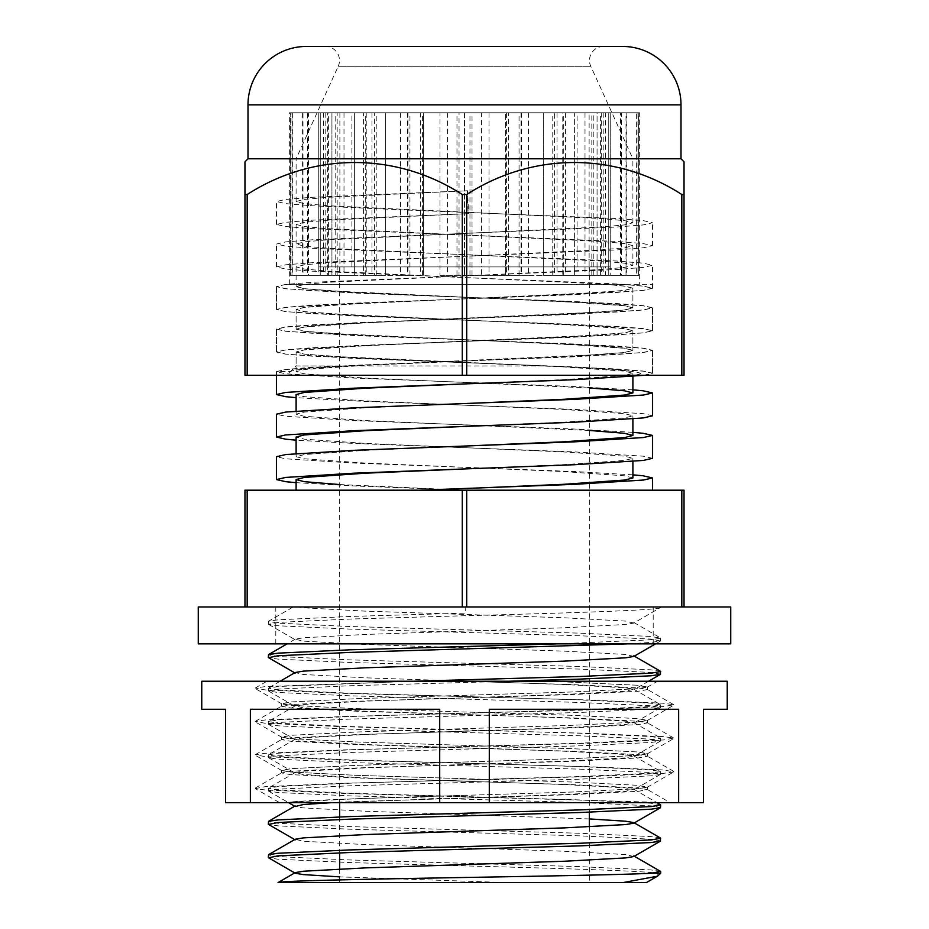 <?xml version="1.0" encoding="UTF-8"?>
<svg xmlns="http://www.w3.org/2000/svg" width="929" height="929" viewBox="0 0 929 929"><rect width="100%" height="100%" fill="white"/><g stroke="black" fill="none" stroke-linecap="round" stroke-linejoin="round"><path stroke-width="0.7" stroke-dasharray="4.64 3.48" d="M439.998 275.321L563.74 275.321L464.5 275.321L506.584 275.321L506.584 112.781L351.928 112.781L610.237 112.781L318.763 112.781L577.072 112.781L439.998 112.781L469.958 112.781L469.958 275.321L439.998 275.321L439.998 266.913L423.438 266.913L423.438 112.781L400.515 112.781L456.975 112.781L376.222 112.781L423.438 112.781L423.438 266.913L385.709 266.913L385.709 112.781L366.223 112.781L407.982 112.781L337.169 112.781L385.709 112.781L385.709 266.913L354.367 266.913L354.367 112.781L335.764 112.781L371.972 112.781L308.44 112.781L354.367 112.781L354.367 266.913L331.932 266.913L331.932 112.781L307.511 112.781L343.997 112.781L292.356 112.781L331.932 112.781L331.932 266.913L320.25 266.913L320.25 112.781L291.985 112.781L325.789 112.781L289.337 112.781L289.337 284.669L652.506 284.669L652.506 288.292L643.309 286.167L626.1 284.669L296.107 284.669L296.107 286.666L303.388 284.669L284.588 284.669L464.5 284.669L289.337 284.669M472.025 275.321L472.025 112.781L505.562 112.781L481.466 112.781L481.466 266.913L464.5 266.913L589.334 266.913L351.928 266.913L610.237 266.913L318.763 266.913L577.072 266.913L339.666 266.913L464.5 266.913L464.5 112.781L489.002 112.781L459.042 112.781L459.042 275.321M506.584 275.321L469.958 275.321M506.584 112.781L469.958 112.781M519.056 275.321L519.056 112.781L552.778 112.781L505.562 112.781L528.485 112.781L508.593 112.781L508.593 275.321L528.485 275.321L528.485 266.913L543.291 266.913L543.291 112.781L562.777 112.781L554.567 112.781L554.567 275.321L562.777 275.321L562.777 266.913L574.633 266.913L574.633 112.781L593.236 112.781L593.236 275.321L589.114 275.321L589.114 266.913L597.068 266.913L597.068 112.781L621.489 112.781L621.489 275.321L605.36 275.321L605.36 266.913L608.75 266.913L608.75 112.781L637.015 112.781L637.015 275.321L610.179 275.321L610.179 266.913L608.75 266.913L610.237 266.913L610.179 112.781M552.778 275.321L552.778 112.781M563.74 275.321L563.74 112.781L591.831 112.781L521.564 112.781L563.74 112.781M591.831 275.321L543.291 275.321L591.831 275.321L591.831 112.781M600.389 275.321L600.389 112.781L620.56 112.781L557.028 112.781L600.389 112.781M620.56 275.321L574.633 275.321L620.56 275.321L620.56 112.781M626.018 275.321L626.018 112.781L636.644 112.781L585.003 112.781L626.018 112.781M636.644 275.321L597.068 275.321L636.644 275.321L636.644 112.781M638.571 275.321L638.571 112.781L639.663 112.781L639.663 284.669M610.179 275.321L638.792 275.321L638.792 112.781L639.663 112.781M638.792 275.321L637.015 275.321M605.36 275.321L626.808 275.321L626.808 112.781L637.015 112.781M626.808 275.321L621.489 275.321M589.114 275.321L601.678 275.321L601.678 112.781L621.489 112.781M601.678 275.321L593.236 275.321M562.777 275.321L574.633 275.321L565.447 275.321L565.447 112.781L593.236 112.781M565.447 275.321L554.567 275.321M528.485 275.321L543.291 275.321L521.018 275.321L521.018 112.781L554.567 112.781M521.018 275.321L508.593 275.321M472.025 112.781L508.593 112.781M632.893 474.835L574.436 471.537L353.426 463.037L285.482 458.787L276.494 456.685M339.666 484.555L464.5 490.187L297.326 490.187L652.506 490.187L464.5 490.187L353.995 485.937L296.107 482.674M644.505 375.281L652.506 373.295L643.309 371.17L575.005 366.92L353.995 358.42L285.691 354.17L276.494 352.045L285.691 349.919L353.995 345.669L575.005 337.169L643.309 332.919L652.506 330.794L643.309 328.669L575.005 324.418L353.995 315.918L285.691 311.668L276.494 309.543L285.691 307.418L353.995 303.168L575.005 294.667L643.309 290.417L652.506 288.292M632.893 389.832L574.436 386.534L353.426 378.033L285.482 373.783L276.494 371.681L285.911 369.521L354.564 365.271L575.574 356.771L643.518 352.521L652.506 350.43L643.089 348.27L574.436 344.02L353.426 335.52L285.482 331.27L276.494 329.168L285.911 327.02L354.564 322.769L575.574 314.269L643.518 310.019L652.506 307.917L643.089 305.769L574.436 301.519L353.426 293.018L285.482 288.768L276.494 286.666L284.588 284.669M652.506 415.809L643.309 413.684L575.005 409.434L353.995 400.933L296.107 397.658M632.893 432.333L574.436 429.035L353.426 420.535L285.482 416.285L276.494 414.183M652.506 458.311L643.309 456.185L575.005 451.935L353.995 443.435L296.107 440.16M198.26 606.962L730.74 606.962M464.5 882.55L339.666 882.55L464.5 882.55M660.682 873.214L657.256 873.214C642.125 870.81 556.111 868.301 464.5 865.874L349.188 862.542L277.922 859.209L268.539 857.792M660.461 871.356L650.823 869.927L579.139 866.594L348.514 859.917L277.666 856.584L268.318 854.935M660.682 840.861L651.078 839.189L579.812 835.856L349.188 829.191L277.922 825.858L268.539 824.441M660.461 838.004L650.823 836.576L579.139 833.243L348.514 826.566L277.666 823.233L268.318 821.584M660.682 807.51L651.078 805.838L579.812 802.505L349.188 795.839L277.922 792.507L268.539 791.09L277.922 789.174L349.188 785.829L579.812 779.164L651.078 775.831L660.461 774.414L651.078 772.498L579.812 769.154L349.188 762.488L277.922 759.156L268.539 757.739L277.922 755.823L349.188 752.478L579.812 745.813L651.078 742.48L660.461 741.063L651.078 739.147L579.812 735.803L349.188 729.137L277.922 725.804L268.539 724.388L277.922 722.472L349.188 719.127L579.812 712.462L651.078 709.129L660.461 707.712L651.078 705.796L579.812 702.452L349.188 695.786L277.922 692.453L268.539 691.037L277.922 689.121L349.188 685.776L509.243 681.236M660.461 804.653L650.823 803.225L579.139 799.892L348.514 793.215L277.666 789.882L268.318 788.233L278.177 786.549L349.861 783.217L580.486 776.539L651.334 773.207L660.682 771.569L650.823 769.874L579.139 766.541L348.514 759.864L277.666 756.531L268.318 754.894L278.177 753.198L349.861 749.866L580.486 743.188L651.334 739.856L660.682 738.218L650.823 736.523L579.139 733.19L348.514 726.513L277.666 723.18L268.318 721.543L278.177 719.847L349.861 716.514L580.486 709.837L651.334 706.504L660.682 704.867L650.823 703.172L579.139 699.839L348.514 693.162L277.666 689.829L268.318 688.192L278.177 686.496L413.823 681.236M660.682 674.106L651.078 672.445L579.812 669.101L349.188 662.435L277.922 659.102L268.539 657.686M660.461 671.261L650.823 669.821L579.139 666.488L348.514 659.822L277.666 656.478L268.318 654.84M627.958 643.867L651.078 642.427L660.461 641.01L651.078 639.094L579.812 635.761L349.188 629.084L277.922 625.751L268.539 624.334L277.922 622.418L349.188 619.086L464.5 615.741C575.214 612.815 672.294 609.912 660.02 606.962L293.216 606.962L268.539 621.234L278.177 619.794L349.861 616.461L465.336 613.128L465.162 606.962L660.682 606.962M557.574 643.867L651.334 639.802L660.682 638.165L650.823 636.47L579.139 633.137L348.514 626.471L277.666 623.127L268.539 621.234M684.034 606.962L684.034 490.187L244.966 490.187L244.966 606.962L247.172 606.962L244.966 606.962M296.107 490.187L424.402 490.187L465.208 488.538M633.799 656.431L625.623 654.457L563.822 651.124L364.505 644.447L303.109 641.115L295.201 639.164L303.377 637.782L365.178 634.449L564.495 627.772L625.891 624.439L633.799 623.08L660.682 607.403M528.485 112.781L528.485 266.913L505.562 266.913L505.562 112.781L505.562 266.913L481.466 266.913L481.466 275.321M521.018 112.781L543.291 112.781L543.291 266.913L562.777 266.913L562.777 112.781M565.447 112.781L574.633 112.781L574.633 266.913L589.114 266.913L589.114 112.781M601.678 112.781L597.068 112.781L597.068 266.913L605.36 266.913L605.36 112.781M626.808 112.781L638.571 112.781M638.792 112.781L608.75 112.781L608.75 266.913L439.998 266.913L439.998 112.781M603.211 112.781L603.211 275.321M585.003 112.781L585.003 275.321M557.028 112.781L557.028 275.321M521.564 112.781L521.564 275.321M481.466 112.781L519.056 112.781M400.515 112.781L400.515 275.321L385.709 275.321L385.709 266.913L464.5 266.913L464.5 112.781L422.416 112.781L459.042 112.781M366.223 112.781L366.223 275.321L354.367 275.321L354.367 266.913L385.709 266.913L385.709 275.321L337.169 275.321L337.169 112.781M339.886 112.781L339.886 275.321L331.932 275.321L331.932 266.913L354.367 266.913L354.367 275.321L308.44 275.321L308.44 112.781M323.64 112.781L323.64 275.321L320.25 275.321L320.25 266.913L318.763 266.913L320.25 266.913L320.25 112.781L289.337 112.781M318.821 112.781L318.821 275.321L290.208 275.321L290.208 112.781M325.789 112.781L325.789 266.913L331.932 266.913L331.932 275.321L292.356 275.321L292.356 112.781M302.192 112.781L302.192 275.321L320.25 275.321L320.25 266.913L325.789 266.913L325.789 275.321L331.932 275.321L327.322 275.321L327.322 112.781M343.997 112.781L343.997 275.321L363.553 275.321L363.553 112.781M371.972 112.781L371.972 275.321L407.982 275.321L407.982 112.781M407.436 112.781L407.436 275.321M447.534 112.781L447.534 275.321M633.799 623.08L625.623 621.106L563.822 617.773L364.505 611.096L303.109 607.763L297.071 606.962L465.162 606.962L465.336 613.128M681.828 606.962L681.828 490.187M466.706 606.962L466.706 490.187M247.172 606.962L247.172 490.187M462.294 606.962L462.294 490.187M278.05 882.55L645.492 882.55M422.416 275.321L422.416 112.781M409.944 275.321L409.944 112.781M376.222 275.321L376.222 112.781M365.26 275.321L365.26 112.781M337.169 275.321L328.611 275.321L328.611 112.781M308.44 275.321L302.982 275.321L302.982 112.781M292.356 275.321L290.429 275.321L290.429 112.781M290.208 275.321L291.985 275.321L291.985 112.781M302.192 275.321L307.511 275.321L307.511 112.781M327.322 275.321L335.764 275.321L335.764 112.781M363.553 275.321L374.433 275.321L374.433 112.781M407.982 275.321L420.407 275.321L420.407 112.781M456.975 275.321L456.975 112.781M489.002 112.781L489.002 275.321M464.5 275.321L464.5 266.913L464.5 275.321M423.438 275.321L423.438 266.913L423.438 275.321M328.611 275.321L371.972 275.321M302.982 275.321L343.997 275.321M290.429 275.321L325.789 275.321M291.985 275.321L318.821 275.321M307.511 275.321L323.64 275.321M335.764 275.321L339.886 275.321M374.433 275.321L366.223 275.321M420.407 275.321L400.515 275.321M505.562 275.321L505.562 266.913L505.562 275.321M543.291 275.321L543.291 266.913L543.291 275.321M574.633 275.321L574.633 266.913L574.633 275.321M597.068 275.321L597.068 266.913L597.068 275.321M608.75 275.321L608.75 266.913L608.75 275.321M657.256 873.214L658.301 875.582M505.666 882.55L339.666 876.871M633.799 856.538L625.623 854.564L563.822 851.219L364.505 844.554L303.109 841.221L295.201 839.27M589.334 818.937L364.505 811.203L303.109 807.87L295.201 806.511M331.177 802.679L564.495 794.527L625.891 791.194L633.799 789.244L625.623 787.862L563.822 784.529L364.505 777.852L303.109 774.519L295.201 772.568L303.377 771.186L365.178 767.853L564.495 761.176L625.891 757.843L633.799 755.892L625.623 754.511L563.822 751.178L364.505 744.501L303.109 741.168L295.201 739.217L303.377 737.835L365.178 734.502L564.495 727.825L625.891 724.492L633.799 722.541L625.623 721.159L563.822 717.827L364.505 711.149L303.109 707.817L295.201 705.866L303.377 704.484L365.178 701.151L564.495 694.474L625.891 691.141L633.799 689.19L625.623 687.808L563.822 684.476L364.505 677.798L303.109 674.466L295.201 672.515M632.893 477.947L624.427 475.787L562.904 471.537L364.958 463.037L304.131 458.787L296.107 456.696L304.573 454.536L366.096 450.286L465.208 446.036M589.334 430.452L364.958 420.535L304.131 416.285L296.107 414.183L304.573 412.035L366.096 407.785L465.208 403.534M589.334 387.95L364.958 378.033L304.131 373.783L296.107 371.681L304.573 369.521L366.096 365.271L564.042 356.771L624.869 352.521L632.893 350.43L624.427 348.27L562.904 344.02L364.958 335.52L304.131 331.27L296.107 329.18L304.573 327.02L366.096 322.769L564.042 314.269L624.869 310.019L632.893 307.917L624.427 305.769L562.904 301.519L364.958 293.018L304.131 288.768L296.107 286.666M464.5 468.936L563.473 464.686L624.648 460.436L632.893 458.311L624.648 456.185L563.473 451.935L365.527 443.435L304.352 439.185L296.107 437.06M464.5 426.434L563.473 422.184L624.648 417.934L632.893 415.809L624.648 413.684L563.473 409.434L365.527 400.933L304.352 396.683L296.107 394.558M464.5 383.921L563.473 379.671L624.648 375.421L632.893 373.295L624.648 371.17L563.473 366.92L365.527 358.42L304.352 354.17L296.107 352.045L304.352 349.919L365.527 345.669L563.473 337.169L624.648 332.919L632.893 330.794L624.648 328.669L563.473 324.418L365.527 315.918L304.352 311.668L296.107 309.543L304.352 307.418L365.527 303.168L563.473 294.667L624.648 290.417L632.893 288.292L624.648 286.167L609.227 284.669M198.26 643.867L730.74 643.867M464.5 643.867L653.203 643.867L464.5 643.867M464.5 606.962L653.203 606.962L464.5 606.962M201.756 709.257L225.584 709.257L225.584 802.679L703.416 802.679L703.416 709.257L727.244 709.257M201.756 681.236L727.244 681.236M489.293 802.679L489.293 709.257L678.634 709.257L489.293 709.257L678.634 709.257L678.634 802.679M464.5 778.688L356.295 775.332L290.312 771.999L281.638 770.35L290.858 768.655L357.735 765.322L572.705 758.656L638.687 755.323L647.362 753.674L638.142 751.979L571.265 748.646L356.295 741.981L290.312 738.648L281.638 736.999L290.858 735.303L357.735 731.971L572.705 725.305L638.687 721.972L647.362 720.323L638.142 718.628L571.265 715.295L356.295 708.63L290.312 705.297L281.638 703.648L290.858 701.952L357.735 698.62L572.705 691.954L638.687 688.621L647.362 686.972L638.142 685.277L550.038 681.236L638.142 685.277L647.13 687.251L638.687 688.621L572.705 691.954L357.735 698.62L290.858 701.952L281.87 703.927L290.312 705.297L356.295 708.63L571.265 715.295L638.142 718.628L647.13 720.602L638.687 721.972L572.705 725.305L357.735 731.971L290.858 735.303L281.87 737.278L290.312 738.648L356.295 741.981L571.265 748.646L638.142 751.979L647.13 753.953L638.687 755.323L572.705 758.656L357.735 765.322L290.858 768.655L281.87 770.629L290.312 771.999L356.295 775.332L571.265 781.997L638.142 785.33L647.13 787.304L638.687 788.663L572.705 792.007L465.394 795.34L572.705 792.007L638.687 788.663L647.362 787.026L638.142 785.33L571.265 781.997L464.5 778.688M464.5 681.236L268.423 681.236L644.366 681.236L464.5 681.236L571.985 684.568L638.42 687.901L647.362 689.573L638.42 691.234L571.985 694.567L357.015 701.244L290.58 704.577L281.638 706.249L290.58 707.91L357.015 711.242L571.985 717.92L638.42 721.252L647.362 722.925L638.42 724.585L571.985 727.918L357.015 734.595L290.58 737.928L281.638 739.6L290.58 741.261L357.015 744.593L571.985 751.271L638.42 754.603L647.362 756.276L638.42 757.936L571.985 761.269L357.015 767.946L290.58 771.279L281.638 772.951L290.58 774.612L357.015 777.945L571.985 784.622L638.42 787.955L647.362 789.627L638.42 791.287L571.985 794.62L322.444 802.679L284.971 802.679C299.382 800.275 379.322 797.79 464.5 795.363L357.735 798.673L279.617 802.679L255.22 788.558L265.125 789.975L341.001 793.32L670.181 802.679L647.13 789.348M284.971 802.679L322.444 802.679M250.365 802.679L250.365 709.257L439.707 709.257L250.365 709.257L439.707 709.257L439.707 802.679M647.13 687.251L657.535 681.236L550.038 681.236M255.22 688.029L266.971 681.236L413.533 681.236L265.404 686.589L255.22 688.029L265.125 689.922L341.001 693.266L587.279 699.932L663.596 703.265L673.78 704.705L663.875 706.597L587.999 709.942L341.721 716.607L265.404 719.94L255.22 721.38L265.125 723.273L341.001 726.617L587.279 733.283L663.596 736.616L673.78 738.056L663.875 739.948L587.999 743.293L341.721 749.958L265.404 753.291L255.22 754.731L265.125 756.624L341.001 759.968L587.279 766.634L663.596 769.967L673.78 771.883L663.875 773.3L587.999 776.644L341.721 783.31L265.404 786.642L255.22 788.558M603.513 46.45A14.016 14.016 0 0 0 590.763 66.273L632.893 158.789L296.107 158.789L338.237 66.273L590.763 66.273L338.237 66.273A14.016 14.016 0 0 0 325.487 46.45M296.107 224.423L304.236 226.537L327.821 228.65L600.273 241.401L624.404 243.526L632.881 245.651L624.764 247.788L601.179 249.901L328.727 262.652L304.596 264.777L296.119 266.902L304.236 269.05L327.821 271.152L600.273 283.902L624.404 286.027L632.881 288.153L624.764 290.301L601.179 292.403L328.727 305.153L304.596 307.278L296.119 309.403L304.236 311.552L327.821 313.665L600.273 326.416L624.404 328.541L632.893 330.689L624.764 332.803L601.179 334.916L413.196 343.416L328.727 347.667L304.596 349.792L296.119 351.917L296.107 365.945L545.23 365.945C603.943 368.43 635.575 370.845 640.139 373.191L642.229 375.281L286.771 375.281L290.51 371.542C293.181 369.696 313.282 367.838 350.825 365.945L296.107 365.945L290.51 371.542L276.494 371.554L285.667 369.428L312.307 367.303L600.645 354.553L624.602 352.428L632.893 350.291L624.671 348.166L600.819 346.052L328.355 333.29L304.398 331.165L296.107 329.04L304.329 326.915L328.181 324.79L412.325 320.54L600.645 312.039L624.602 309.914L632.893 307.789L624.671 305.664L600.819 303.539L328.355 290.789L304.398 288.664L296.107 286.538L304.329 284.413L328.181 282.288L600.645 269.538L624.602 267.413L632.893 265.276L624.671 263.162L600.819 261.037L328.355 248.287L304.398 246.162L296.107 244.025L304.329 241.9L328.181 239.787L600.645 227.036L624.602 224.911L632.893 222.774L624.671 220.649L600.819 218.536L328.355 205.773L304.398 203.648L296.107 201.523L304.329 199.398L328.181 197.273L467.252 190.782L468.17 213.658L328.727 220.15L304.596 222.275L296.107 224.423L296.107 244.025M640.139 373.191C640.813 373.876 638.699 374.573 633.833 375.281L642.229 375.281M296.107 201.523L296.107 158.789L632.893 158.789L632.893 222.774M632.893 245.686L632.893 265.276M632.893 288.187L632.893 307.789M296.107 266.937L296.107 286.538M632.893 330.689L632.893 350.291M296.107 309.438L296.107 329.04M296.107 351.94L304.236 354.054L327.821 356.167L545.23 365.945M350.825 365.945L616.508 354.553L643.263 352.428L652.506 350.303L643.332 348.166L616.693 346.052L312.492 333.29L285.737 331.165L276.494 329.04L285.667 326.915L312.307 324.79L616.508 312.039L643.263 309.914L652.506 307.789L643.332 305.664L616.693 303.539L312.492 290.789L285.737 288.664L276.494 286.538L285.667 284.413L312.307 282.288L616.508 269.538L643.263 267.413L652.506 265.288L643.332 263.162L616.693 261.037L312.492 248.287L285.737 246.162L276.494 244.037L285.667 241.912L312.307 239.787L616.508 227.036L643.263 224.911L652.506 222.786L643.332 220.649L616.693 218.536L406.542 210.035L312.492 205.773L285.737 203.648L276.494 201.523L285.667 199.398L312.307 197.273L467.252 190.782M244.966 163.353L244.966 375.281L684.034 375.281L684.034 163.353M276.494 371.681L276.494 375.281L276.494 371.542L276.494 375.281L286.771 375.281M276.494 375.281L633.833 375.281M247.997 158.789L681.003 158.789M244.966 194.521L247.172 194.521C312.818 152.205 395.44 151.52 462.294 194.521L466.706 194.521C532.352 152.205 614.975 151.52 681.828 194.521L684.034 194.521M247.172 194.521L247.172 375.281M462.294 194.521L462.294 375.281M466.706 194.521L466.706 375.281M681.828 194.521L681.828 375.281M622.616 46.45L306.384 46.45M643.611 375.281L652.506 373.168L643.065 371.043L616.148 368.918L311.947 356.167L285.575 354.054L276.494 351.94L285.935 349.792L312.852 347.667L617.053 334.916L643.425 332.803L652.506 330.689L643.065 328.541L616.148 326.416L311.947 313.665L285.575 311.552L276.494 309.438L285.935 307.278L312.852 305.153L617.053 292.403L643.425 290.301L652.506 288.187L643.065 286.027L616.148 283.902L311.947 271.152L285.575 269.038L276.494 266.925L285.935 264.777L312.852 262.652L617.053 249.901L643.425 247.788L652.506 245.674L643.065 243.526L616.148 241.401L311.947 228.65L285.575 226.537L276.494 224.423L285.935 222.275L312.852 220.15L468.518 213.658L467.601 190.782M247.997 104.838L681.003 104.838M351.928 266.913L351.928 112.781M610.237 266.913L610.237 112.781L610.237 266.913M318.763 266.913L318.763 112.781L318.763 266.913M577.072 266.913L577.072 112.781M652.506 307.917L652.506 330.794M652.506 350.43L652.506 373.295M276.494 286.666L276.494 309.543M276.494 329.168L276.494 352.045M339.666 266.913L339.666 388.821M339.666 389.565L339.666 431.335M339.666 432.066L339.666 473.836M339.666 474.58L339.666 802.679M339.666 816.905L339.666 852.857M339.666 868.963L339.666 882.55M660.682 774.159L660.682 771.569M660.682 740.808L660.682 738.218M660.682 707.457L660.682 704.867M660.682 640.755L660.682 638.165M268.318 790.834L268.318 788.233M268.318 757.483L268.318 754.894M268.318 724.132L268.318 721.543M268.318 690.781L268.318 688.192M268.318 624.079L268.318 621.489M589.334 266.913L589.334 397.926M589.334 398.657L589.334 440.427M589.334 441.159L589.334 482.929M589.334 483.672L589.334 812.201M589.334 826.845L589.334 882.55M268.539 791.09L288.571 802.679M660.461 774.414L633.799 789.836M268.539 757.739L295.201 773.16M660.461 741.063L633.799 756.485M268.539 724.388L295.201 739.809M660.461 707.712L633.799 723.134M268.539 691.037L295.201 706.458M648.581 681.236L633.799 689.782M660.461 641.01L655.526 643.867M268.539 624.334L295.201 639.756M633.799 789.244L657.035 802.679M295.201 772.568L268.539 787.978M633.799 755.892L660.461 771.302M295.201 739.217L268.539 754.627M633.799 722.541L660.461 737.951M295.201 705.866L268.539 721.276M633.799 689.19L660.461 704.612M280.128 681.236L268.539 687.936M295.201 639.164L287.073 643.867M633.799 622.488L660.461 637.909M632.893 461.411L632.893 458.311M296.107 456.696L296.107 453.584M632.893 418.909L632.893 415.809M296.107 414.183L296.107 411.082M632.893 376.408L632.893 373.295M296.107 371.681L296.107 352.045M632.893 350.43L632.893 330.794M296.107 329.18L296.107 309.543M632.893 307.917L632.893 288.292M275.797 643.867L275.797 606.962M653.203 643.867L653.203 606.962M281.638 772.951L281.638 770.35M281.638 739.6L281.638 736.999M281.638 706.249L281.638 703.648M647.362 789.627L647.362 787.026M647.362 756.276L647.362 753.674M647.362 722.925L647.362 720.323M647.362 689.573L647.362 686.972M673.78 704.705L647.13 689.295M255.22 721.38L281.87 705.97M673.78 738.056L647.13 722.646M255.22 754.731L281.87 739.321M673.78 771.407L647.13 755.997M255.22 788.082L281.87 772.673M281.87 703.927L255.22 688.517M647.13 720.602L673.78 705.181M281.87 737.278L255.22 721.856M647.13 753.953L673.78 738.532M281.87 770.629L255.22 755.207M647.13 787.304L673.78 771.883M652.506 373.191L652.506 350.291M276.494 351.94L276.494 329.04M652.506 330.689L652.506 307.789M276.494 309.438L276.494 286.538M652.506 288.187L652.506 265.288M276.494 266.925L276.494 244.025M652.506 245.674L652.506 222.774M276.494 224.423L276.494 201.523"/><path stroke-width="1.39" d="M645.492 882.55L278.05 882.55C280.361 880.843 367.838 879.148 464.5 877.487C547.495 876.047 627.168 874.619 651.926 873.214L660.461 871.356L633.799 855.946M419.653 490.187L575.574 484.288L643.518 480.038L652.506 477.947L643.089 475.787L632.893 474.835M296.107 397.658L285.691 396.683L276.494 394.558L285.691 392.433L353.995 388.171L575.005 379.671L644.505 375.281M296.107 440.16L285.691 439.185L276.494 437.06L276.494 414.183L285.911 412.035L354.564 407.785L575.574 399.284L643.518 395.034L652.506 392.932L643.089 390.784L632.893 389.832M276.494 437.06L285.691 434.935L353.995 430.684L575.005 422.184L643.309 417.934L652.506 415.809L652.506 392.932M296.107 482.674L285.691 481.686L276.494 479.561L276.494 456.685L285.911 454.536L354.564 450.286L575.574 441.786L643.518 437.536L652.506 435.434L643.089 433.286L632.893 432.333M276.494 479.561L285.691 477.436L353.995 473.186L575.005 464.686L643.309 460.436L652.506 458.311L652.506 435.434M462.294 606.962L462.294 490.187L684.034 490.187L684.034 606.962M651.926 873.214L660.682 873.214L660.682 871.611M339.666 876.871L303.109 874.572L295.201 873.214L268.539 857.792L277.922 855.864L349.188 852.532L579.812 845.866L651.078 842.533L660.461 841.117L660.461 838.004L633.799 822.595L625.623 821.213L589.334 818.937M268.318 857.537L268.539 854.68L278.177 853.252L349.861 849.919L580.486 843.242L651.334 839.909L660.682 838.26M295.201 839.862L268.539 824.441L277.922 822.513L349.188 819.181L579.812 812.515L651.078 809.182L660.461 807.765L660.682 804.909L657.035 802.679M268.318 824.186L268.539 821.329L278.177 819.901L349.861 816.568L580.486 809.891L651.334 806.558L660.682 804.909M509.243 681.236L579.812 679.111L651.078 675.778L660.461 674.361L660.461 671.261L633.799 655.839M413.823 681.236L580.486 676.486L651.334 673.153L660.682 671.516M295.201 673.107L268.539 657.686L277.922 655.769L349.188 652.437L627.958 643.867M268.318 657.43L268.539 654.585L278.177 653.145L349.861 649.812L557.574 643.867M244.966 606.962L244.966 490.187L462.294 490.187M681.828 606.962L681.828 490.187M466.706 606.962L466.706 490.187M247.172 606.962L247.172 490.187M278.05 882.55L295.201 872.621L303.377 871.239L365.178 867.895L564.495 861.229L625.891 857.897L633.799 856.538L660.461 841.117M660.682 873.214L657.465 876.198L623.254 882.55M295.201 873.214L295.201 872.621M268.539 854.68L295.201 839.27L303.377 837.888L365.178 834.556L564.495 827.878L625.891 824.546L633.799 823.187L660.461 807.765M288.571 802.679L295.201 806.511L303.377 804.537L331.177 802.679M280.128 681.236L295.201 672.515L303.377 671.133L365.178 667.8L564.495 661.123L625.891 657.79L633.799 656.431L655.526 643.867M465.208 488.538L564.042 484.288L624.869 480.038L632.893 477.947L632.893 461.411M465.208 446.036L564.042 441.786L624.869 437.536L632.893 435.434L624.427 433.286L589.334 430.452M465.208 403.534L564.042 399.284L624.869 395.034L632.893 392.932L624.427 390.784L589.334 387.95M339.666 484.555L304.352 481.686L296.107 479.561L304.352 477.436L365.527 473.186L464.5 468.936M296.107 453.584L296.107 437.06L304.352 434.935L365.527 430.684L464.5 426.434M296.107 411.082L296.107 394.558L304.352 392.433L365.527 388.171L464.5 383.921M730.74 643.867L198.26 643.867L198.26 606.962L730.74 606.962L730.74 643.867M678.634 802.679L703.416 802.679L703.416 709.257L727.244 709.257L727.244 681.236L201.756 681.236L201.756 709.257L225.584 709.257L225.584 802.679L489.293 802.679L489.293 709.257L678.634 709.257L678.634 802.679L489.293 802.679M439.707 802.679L439.707 709.257L250.365 709.257L250.365 802.679M325.487 46.45L603.513 46.45L325.487 46.45M681.003 104.838L247.997 104.838A58.388 58.388 0 0 1 306.384 46.45L622.616 46.45A58.388 58.388 0 0 1 681.003 104.838L681.003 158.789L247.997 158.789L244.966 161.82L244.966 163.353M247.997 104.838L247.997 158.789M681.003 158.789L684.034 161.82L684.034 194.521L681.828 194.521C616.182 152.205 533.56 151.52 466.706 194.521L462.294 194.521C396.648 152.205 314.025 151.52 247.172 194.521L244.966 194.521L244.966 161.82M684.034 194.521L684.034 375.281L244.966 375.281L244.966 194.521M684.034 163.353L684.034 161.82M247.172 194.521L247.172 375.281M681.828 194.521L681.828 375.281M466.706 194.521L466.706 375.281M462.294 194.521L462.294 375.281M652.506 477.947L652.506 490.187M276.494 375.281L276.494 394.558M339.666 388.821L339.666 389.565M339.666 431.335L339.666 432.066M339.666 473.836L339.666 474.58M339.666 802.679L339.666 816.905M339.666 852.857L339.666 868.963M589.334 397.926L589.334 398.657M589.334 440.427L589.334 441.159M589.334 482.929L589.334 483.672M589.334 812.201L589.334 826.845M646.479 882.55L657.465 876.198M660.461 674.361L648.581 681.236M295.201 805.919L268.539 821.329M287.073 643.867L268.539 654.585M632.893 435.434L632.893 418.909M632.893 392.932L632.893 376.408M296.107 490.187L296.107 479.561"/></g></svg>

